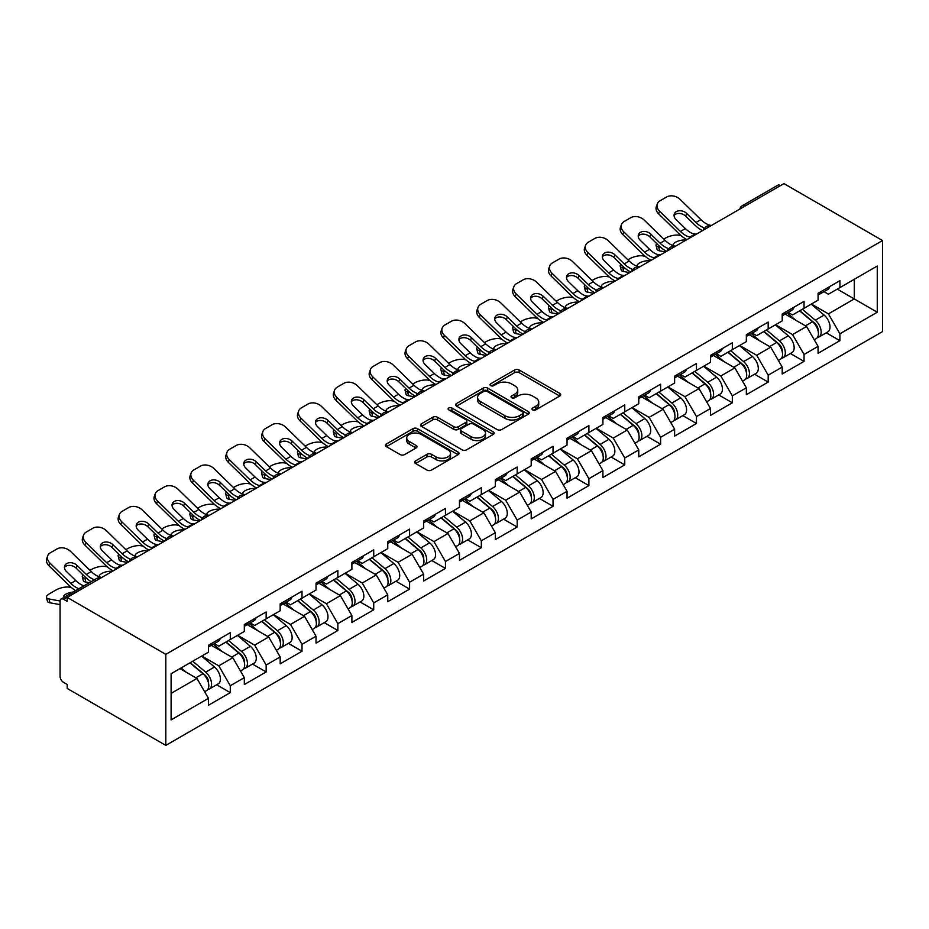 <?xml version="1.0" encoding="UTF-8"?>
<svg xmlns="http://www.w3.org/2000/svg" width="929" height="929" viewBox="0 0 929 929"><rect width="100%" height="100%" fill="white"/><g stroke="black" fill="none" stroke-linecap="round" stroke-linejoin="round"><path stroke-width="1.39" d="M532.631 409.863A2.23 1.289 0 0 0 535.789 409.863L559.769 396.021A3.193 1.846 0 0 0 560.698 394.72A3.193 1.846 0 0 0 559.769 393.408L519.148 369.963A3.193 1.846 0 0 0 514.643 369.963L490.663 383.805A2.23 1.289 0 0 0 490.013 384.722A2.23 1.289 0 0 0 490.663 385.628A2.23 1.289 0 0 0 493.822 385.628L496.934 383.84A10.207 5.899 0 0 1 511.368 383.84L514.759 385.79A10.207 5.899 0 0 1 517.743 389.959A10.207 5.899 0 0 1 514.759 394.128L511.647 395.917A2.23 1.289 0 0 0 510.996 396.834A2.23 1.289 0 0 0 511.647 397.74A2.23 1.289 0 0 0 514.805 397.74L517.917 395.951A10.207 5.899 0 0 1 532.352 395.951L535.743 397.902A10.207 5.899 0 0 1 538.727 402.071A10.207 5.899 0 0 1 535.743 406.24L532.631 408.04A2.23 1.289 0 0 0 531.98 408.946A2.23 1.289 0 0 0 532.631 409.863L532.631 408.04M415.588 460.889A3.193 1.846 0 0 0 414.648 462.189A3.193 1.846 0 0 0 415.588 463.501L426.98 470.074A3.193 1.846 0 0 0 431.497 470.074L458.125 454.699A3.193 1.846 0 0 0 459.054 453.398A3.193 1.846 0 0 0 458.125 452.098L417.504 428.652A3.193 1.846 0 0 0 412.987 428.652L386.371 444.027A3.193 1.846 0 0 0 385.43 445.328A3.193 1.846 0 0 0 386.371 446.628L400.132 454.571A3.193 1.846 0 0 0 404.649 454.571L416.041 447.999A3.193 1.846 0 0 0 416.97 446.698A3.193 1.846 0 0 0 416.041 445.386L409.213 441.449A8.535 4.924 0 0 1 406.716 437.965A8.535 4.924 0 0 1 411.977 433.413A8.535 4.924 0 0 1 421.29 434.482L448.022 449.915A8.535 4.924 0 0 1 450.519 453.398A8.535 4.924 0 0 1 445.258 457.951A8.535 4.924 0 0 1 435.956 456.882L431.497 454.316A3.193 1.846 0 0 0 426.98 454.316L415.588 460.889L415.588 463.501L426.98 456.963L426.98 454.316M67.19 597.417L783.937 183.605L882.55 240.541L165.815 654.353L67.19 597.417L67.19 601.4L63.52 599.275A4.877 2.81 -120 0 0 61.082 599.031A4.877 2.81 -120 0 0 60.071 601.26L60.071 676.382A4.877 2.81 -120 0 0 63.52 682.351L67.19 684.476L67.19 688.459L165.815 745.395L165.815 654.353M497.154 429.558A3.193 1.846 0 0 0 501.672 429.558L528.287 414.195A3.193 1.846 0 0 0 529.228 412.882A3.193 1.846 0 0 0 528.287 411.582L487.679 388.136A3.193 1.846 0 0 0 483.161 388.136L456.545 403.511A3.193 1.846 0 0 0 455.605 404.812A3.193 1.846 0 0 0 456.545 406.112L497.154 429.558M449.648 410.339A2.23 1.289 0 0 1 451.912 410.653L451.912 408.005L493.206 431.846A3.193 1.846 0 0 1 494.135 433.146A3.193 1.846 0 0 1 493.206 434.447L466.579 449.822A3.193 1.846 0 0 1 462.073 449.822L421.452 426.376L421.452 423.763A3.193 1.846 0 0 0 420.523 425.064A3.193 1.846 0 0 0 421.452 426.376M421.452 423.763L432.844 417.191A3.193 1.846 0 0 1 437.362 417.191L453.828 426.701A3.193 1.846 0 0 0 458.345 426.701L465.905 422.335A3.193 1.846 0 0 0 466.834 421.034A3.193 1.846 0 0 0 465.905 419.722L448.753 409.828A2.23 1.289 0 0 1 448.103 408.911A2.23 1.289 0 0 1 449.485 407.726A2.23 1.289 0 0 1 451.912 408.005M165.815 745.395L882.55 331.583L882.55 240.541M216.654 684.766L230.287 692.639L230.287 685.741L218.791 665.826L201.79 656.013M230.287 692.639L208.456 705.25L208.456 698.341L171.099 719.905L171.099 673.722L208.456 652.158L208.456 645.26L230.287 632.649L230.287 639.547L244.315 631.453L244.315 624.555L266.147 611.944L266.147 618.842L280.175 610.748L280.175 603.85L302.006 591.239L302.006 598.148L316.034 590.043L316.034 583.145L337.866 570.534L337.866 577.443L351.894 569.349L351.894 562.44L373.725 549.84L373.725 556.738L387.753 548.644L387.753 541.735L409.584 529.135L409.584 536.033L423.612 527.939L423.612 521.041L445.444 508.43L445.444 515.328L459.472 507.234L459.472 500.336L481.315 487.725L481.315 494.623L495.331 486.529L495.331 479.631L517.174 467.02L517.174 473.918L531.191 465.824L531.191 458.926L553.034 446.315L553.034 453.224L567.05 445.119L567.05 438.221L588.893 425.61L588.893 432.519L602.909 424.425L602.909 417.516L624.752 404.916L624.752 411.814L638.769 403.72L638.769 396.811L660.612 384.211L660.612 391.109L674.628 383.015L674.628 376.106L696.471 363.506L696.471 370.404L710.488 362.31L710.488 355.412L732.331 342.801L732.331 349.699L746.347 341.605L746.347 334.707L768.19 322.096L768.19 328.994L782.206 320.9L782.206 314.002L804.049 301.391L804.049 308.289L818.066 300.195L818.066 293.297L839.909 280.686L839.909 287.595L877.266 266.019L877.266 312.214L839.909 333.778L828.413 313.874L811.4 304.05M826.276 332.803L839.909 340.676L839.909 333.778M839.909 340.676L818.066 353.287L818.066 346.389L804.049 354.483L792.553 334.568L775.541 324.755M790.405 353.508L804.049 361.381L804.049 354.483M804.049 361.381L782.206 373.992L782.206 367.083L768.19 375.188L756.694 355.273L739.681 345.449M754.545 374.213L768.19 382.086L768.19 375.188M768.19 382.086L746.347 394.697L746.347 387.788L732.331 395.882L720.834 375.978L703.822 366.154M718.686 394.918L732.331 402.791L732.331 395.882M732.331 402.791L710.488 415.391L710.488 408.493L696.471 416.587L684.975 396.683L667.963 386.859M682.827 415.623L696.471 423.496L696.471 416.587M696.471 423.496L674.628 436.096L674.628 429.198L660.612 437.292L649.116 417.388L632.103 407.564M646.967 436.316L660.612 444.19L660.612 437.292M660.612 444.19L638.769 456.801L638.769 449.903L624.752 457.997L613.256 438.093L596.244 428.269M611.108 457.022L624.752 464.895L624.752 457.997M624.752 464.895L602.909 477.506L602.909 470.608L588.893 478.702L577.397 458.798L560.384 448.974M575.248 477.727L588.893 485.6L588.893 478.702M588.893 485.6L567.05 498.211L567.05 491.313L553.034 499.407L541.537 479.492L524.525 469.679M539.389 498.432L553.034 506.305L553.034 499.407M553.034 506.305L531.191 518.916L531.191 512.007L517.174 520.112L505.678 500.197L488.666 490.384M503.53 519.137L517.174 527.01L517.174 520.112M517.174 527.01L495.331 539.621L495.331 532.712L481.315 540.806L469.819 520.902L452.806 511.078M467.67 539.842L481.315 547.715L481.315 540.806M481.315 547.715L459.472 560.326L459.472 553.417L445.444 561.511L433.959 541.607L416.947 531.783M431.811 560.547L445.444 568.42L445.444 561.511M445.444 568.42L423.612 581.02L423.612 574.122L409.584 582.216L398.1 562.312L381.087 552.488M395.951 581.24L409.584 589.125L409.584 582.216M409.584 589.125L387.753 601.725L387.753 594.827L373.725 602.921L362.24 583.017L345.228 573.193M360.092 601.946L373.725 609.819L373.725 602.921M373.725 609.819L351.894 622.43L351.894 615.532L337.866 623.626L326.381 603.722L309.369 593.898M324.233 622.651L337.866 630.524L337.866 623.626M337.866 630.524L316.034 643.135L316.034 636.237L302.006 644.331L290.522 624.427L273.509 614.603M288.373 643.356L302.006 651.229L302.006 644.331M302.006 651.229L280.175 663.84L280.175 656.942L266.147 665.036L254.651 645.121L237.65 635.308M252.514 664.061L266.147 671.934L266.147 665.036M266.147 671.934L244.315 684.545L244.315 677.636L230.287 685.741M214.355 643.623L218.791 646.189L230.287 639.547M218.791 665.826L232.819 657.732L211.359 645.341M244.315 677.636L232.819 657.732M250.215 622.918L254.651 625.484L266.147 618.842M254.651 645.121L268.678 637.027L247.219 624.648M280.175 656.942L268.678 637.027M286.074 602.213L290.522 604.779L302.006 598.148M290.522 624.427L304.538 616.322L283.078 603.943M316.034 636.237L304.538 616.322M321.933 581.508L326.381 584.074L337.866 577.443M326.381 603.722L340.397 595.628L318.949 583.238M351.894 615.532L340.397 595.628M357.793 560.802L362.24 563.369L373.725 556.738M362.24 583.017L376.257 574.923L354.808 562.533M387.753 594.827L376.257 574.923M393.652 540.109L398.1 542.664L409.584 536.033M398.1 562.312L412.116 554.218L390.668 541.828M423.612 574.122L412.116 554.218M429.512 519.404L433.959 521.97L445.444 515.328M433.959 541.607L447.975 533.513L426.527 521.123M459.472 553.417L447.975 533.513M465.371 498.699L469.819 501.265L481.315 494.623M469.819 520.902L483.835 512.808L462.387 500.417M495.331 532.712L483.835 512.808M501.23 477.994L505.678 480.56L517.174 473.918M505.678 500.197L519.694 492.103L498.246 479.724M531.191 512.007L519.694 492.103M537.09 457.289L541.537 459.855L553.034 453.224M541.537 479.492L555.554 471.398L534.105 459.019M567.05 491.313L555.554 471.398M572.949 436.584L577.397 439.15L588.893 432.519M577.397 458.798L591.413 450.693L569.965 438.314M602.909 470.608L591.413 450.693M608.809 415.878L613.256 418.445L624.752 411.814M613.256 438.093L627.272 429.999L605.824 417.609M638.769 449.903L627.272 429.999M644.668 395.173L649.116 397.74L660.612 391.109M649.116 417.388L663.132 409.294L641.684 396.904M674.628 429.198L663.132 409.294M680.527 374.48L684.975 377.046L696.471 370.404M684.975 396.683L699.003 388.589L677.543 376.199M710.488 408.493L699.003 388.589M716.387 353.775L720.834 356.341L732.331 349.699M720.834 375.978L734.862 367.884L713.402 355.493M746.347 387.788L734.862 367.884M752.246 333.07L756.694 335.636L768.19 328.994M756.694 355.273L770.722 347.179L749.262 334.788M782.206 367.083L770.722 347.179M788.117 312.365L792.553 314.931L804.049 308.289M792.553 334.568L806.581 326.474L785.121 314.095M818.066 346.389L806.581 326.474M780.488 185.603L744.861 206.168M743.386 207.016A4.877 2.81 120 0 1 744.628 206.041A4.877 2.81 60 0 0 742.19 205.797L777.817 185.219A4.877 2.81 60 0 1 780.255 185.463M823.977 291.66L828.413 294.226L839.909 287.595M828.413 313.874L854.274 298.941L854.274 279.292L877.266 266.019M837.261 289.116L877.266 312.214M171.099 693.371L196.96 678.437L179.947 668.613M208.456 698.341L196.96 678.437M533.525 410.177L535.743 408.899A10.207 5.899 0 0 0 538.727 404.73L538.727 402.071M517.743 389.959L517.743 392.619A10.207 5.899 0 0 1 514.759 396.788L512.541 398.065M559.722 396.044L519.148 372.622A3.193 1.846 0 0 0 514.643 372.622L491.557 385.941M528.253 414.218L487.679 390.795A3.193 1.846 0 0 0 483.161 390.795L456.58 406.136M522.655 413.8A2.23 1.289 0 0 0 523.306 412.882A2.23 1.289 0 0 0 522.655 411.977L487.005 391.399A2.23 1.289 0 0 0 483.846 391.399L480.572 393.281A10.207 5.899 0 0 0 477.576 397.449A10.207 5.899 0 0 0 480.572 401.618L504.935 415.693A10.207 5.899 0 0 0 519.381 415.693L522.655 413.8L522.655 416.459A2.23 1.289 0 0 0 523.306 415.542L523.306 412.882M477.576 397.449L477.576 400.109A10.207 5.899 0 0 0 480.572 404.278L480.572 401.618M522.655 416.459L519.381 418.34A10.207 5.899 0 0 1 504.935 418.34L480.572 404.278M421.499 426.399L432.844 419.838L432.844 417.191M466.834 421.034L466.834 423.682A3.193 1.846 0 0 1 465.905 424.983L458.345 429.349A3.193 1.846 0 0 1 453.828 429.349L437.362 419.838A3.193 1.846 0 0 0 432.844 419.838M451.912 410.653L493.16 434.47M470.922 436.56A8.535 4.924 0 0 0 480.223 437.629A8.535 4.924 0 0 0 485.495 433.077A8.535 4.924 0 0 0 482.999 429.593L473.581 424.158A3.193 1.846 0 0 0 469.064 424.158L461.504 428.524A3.193 1.846 0 0 0 460.575 429.825A3.193 1.846 0 0 0 461.504 431.126L470.922 436.56L470.922 439.22A8.535 4.924 0 0 0 480.223 440.288A8.535 4.924 0 0 0 485.495 435.736L485.495 433.077M460.575 429.825L460.575 432.473A3.193 1.846 0 0 0 461.504 433.785L461.504 431.126M470.922 439.22L461.504 433.785M450.519 453.398L450.519 456.058A8.535 4.924 0 0 1 445.258 460.61A8.535 4.924 0 0 1 435.956 459.541L431.497 456.963A3.193 1.846 0 0 0 426.98 456.963M406.716 437.965L406.716 440.625A8.535 4.924 0 0 0 409.213 444.108L409.213 441.449M416.041 445.386L416.041 447.999L409.213 444.108M458.078 454.734L417.504 431.3A3.193 1.846 0 0 0 412.987 431.3L386.406 446.652M680.98 235.548L679.087 235.211A9.755 3.495 -14.2 0 0 665.663 238.01L663.77 239.113M656.745 243.595A9.755 3.495 -14.2 0 0 656.071 245.442A9.755 3.495 -14.2 0 0 658.626 247.021L659.602 250.842L665.594 251.933M660.774 247.404L658.626 247.021M673.827 245.837A7.478 2.682 165.8 0 1 673.13 245.035A7.478 2.682 165.8 0 1 675.383 242.295A7.478 2.682 165.8 0 1 685.66 240.147L685.707 240.321M659.602 250.842A9.755 3.495 165.8 0 1 657.035 249.262L656.071 245.442M815.337 323.838L813.723 322.909M817.392 337.517A10.73 6.189 -120 0 0 818.948 337.03A10.73 6.189 -120 0 0 820.876 329.528A10.73 6.189 -120 0 0 815.29 320.191L802.354 309.276M818.948 337.03L827.797 331.92A10.73 6.189 -120 0 0 829.725 324.418A10.73 6.189 -120 0 0 824.139 315.082L811.203 304.166M799.869 310.716L814.617 323.164A6.503 3.751 60 0 1 818.135 331.177M814.245 339.747L816.196 338.62A10.73 6.189 -120 0 0 818.124 331.119A10.73 6.189 -120 0 0 812.538 321.782L799.602 310.867M795.863 320.296L787.142 312.922M696.855 233.876A7.478 2.915 167.4 0 1 695.182 234.003L692.732 233.597A21.785 12.576 -120 0 1 690.375 232.447A21.785 12.576 -120 0 1 685.381 228.592L676.057 219.523A7.478 5.481 -160.3 0 1 674.315 213.949A7.478 5.481 -160.3 0 1 676.347 211.603A7.478 5.481 -160.3 0 1 686.636 213.426L695.949 222.495A21.785 12.576 -120 0 0 700.954 226.339A21.785 12.576 -120 0 0 703.311 227.489L704.914 228.383M686.995 239.577A26.012 15.015 60 0 1 685.439 238.753A26.012 15.015 60 0 1 679.459 234.154L658.626 213.856A9.755 7.153 -160.3 0 1 656.338 206.586L657.314 203.881A9.755 7.153 19.7 0 1 659.973 200.827L666.639 196.971A9.755 7.153 19.7 0 1 680.051 199.34L700.896 219.639A21.785 12.576 -120 0 0 705.889 223.494A21.785 12.576 -120 0 0 710.267 225.282L711.324 225.526M702.51 230.613A26.012 15.015 60 0 1 700.954 229.788A26.012 15.015 60 0 1 694.985 225.19L685.66 216.12A7.478 5.481 19.7 0 0 675.383 214.309A7.478 5.481 19.7 0 0 674.071 215.389M657.314 203.881A9.755 7.153 19.7 0 0 659.602 211.162L680.434 231.449A21.785 12.576 -120 0 0 685.439 235.304A21.785 12.576 -120 0 0 689.817 237.092L690.862 237.336M820.946 291.636A10.73 6.189 60 0 1 818.948 294.563A10.73 6.189 60 0 1 818.066 294.923M829.794 286.527A10.73 6.189 60 0 1 827.797 289.453L818.948 294.563M645.121 256.253L643.228 255.916A9.755 3.495 -14.2 0 0 629.804 258.715L627.899 259.806M620.886 264.289A9.755 3.495 -14.2 0 0 620.212 266.135A9.755 3.495 -14.2 0 0 622.767 267.726L623.742 271.547L629.734 272.638M624.915 268.109L622.767 267.726M637.968 266.542A7.478 2.682 165.8 0 1 637.271 265.74A7.478 2.682 165.8 0 1 639.512 263A7.478 2.682 165.8 0 1 649.801 260.852L649.847 261.026M623.742 271.547A9.755 3.495 165.8 0 1 621.176 269.967L620.212 266.135M779.477 344.543L777.863 343.614M781.533 358.211A10.73 6.189 -120 0 0 783.089 357.735A10.73 6.189 -120 0 0 785.017 350.233A10.73 6.189 -120 0 0 779.431 340.885L766.495 329.969M783.089 357.735L791.938 352.625A10.73 6.189 -120 0 0 793.865 345.123A10.73 6.189 -120 0 0 788.28 335.775L775.343 324.86M764.01 331.409L778.757 343.869A6.503 3.751 60 0 1 782.276 351.87M778.386 360.452L780.337 359.326A10.73 6.189 -120 0 0 782.264 351.824A10.73 6.189 -120 0 0 776.679 342.487L763.743 331.572M760.003 341.001L751.282 333.627M609.261 276.958L607.369 276.61A9.755 3.495 -14.2 0 0 593.945 279.42L592.04 280.512M585.026 284.994A9.755 3.495 -14.2 0 0 584.353 286.84A9.755 3.495 -14.2 0 0 586.907 288.431L587.871 292.252L593.875 293.332M589.056 288.814L586.907 288.431M602.108 287.247A7.478 2.682 165.8 0 1 601.411 286.446A7.478 2.682 165.8 0 1 603.653 283.705A7.478 2.682 165.8 0 1 613.941 281.557L613.988 281.731M587.871 292.252A9.755 3.495 165.8 0 1 585.316 290.672L584.353 286.84M743.618 365.248L742.004 364.319M745.673 378.916A10.73 6.189 -120 0 0 747.23 378.44A10.73 6.189 -120 0 0 749.157 370.938A10.73 6.189 -120 0 0 743.572 361.59L730.635 350.674M747.23 378.44L756.078 373.33A10.73 6.189 -120 0 0 758.006 365.829A10.73 6.189 -120 0 0 752.42 356.481L739.484 345.565M728.139 352.114L742.898 364.563A6.503 3.751 60 0 1 746.417 372.575M742.515 381.157L744.477 380.031A10.73 6.189 -120 0 0 746.405 372.529A10.73 6.189 -120 0 0 740.819 363.181L727.883 352.277M724.144 361.695L715.411 354.332M573.402 297.663L571.509 297.315A9.755 3.495 -14.2 0 0 558.085 300.125L556.181 301.217M549.167 305.699A9.755 3.495 -14.2 0 0 548.493 307.545A9.755 3.495 -14.2 0 0 551.048 309.125L552.012 312.957L558.015 314.037M553.185 309.52L551.048 309.125M566.249 307.952A7.478 2.682 165.8 0 1 565.552 307.151A7.478 2.682 165.8 0 1 567.793 304.398A7.478 2.682 165.8 0 1 578.082 302.25L578.128 302.424M552.012 312.957A9.755 3.495 165.8 0 1 549.457 311.378L548.493 307.545M707.759 385.941L706.145 385.012M709.814 399.621A10.73 6.189 -120 0 0 711.37 399.133A10.73 6.189 -120 0 0 713.298 391.643A10.73 6.189 -120 0 0 707.712 382.295L694.776 371.379M711.37 399.133L720.219 394.024A10.73 6.189 -120 0 0 722.147 386.534A10.73 6.189 -120 0 0 716.561 377.186L703.625 366.27M692.279 372.819L707.039 385.268A6.503 3.751 60 0 1 710.557 393.281M706.655 401.862L708.618 400.736A10.73 6.189 -120 0 0 710.546 393.234A10.73 6.189 -120 0 0 704.96 383.886L692.012 372.97M688.284 382.4L679.552 375.037M537.543 318.368L535.65 318.02A9.755 3.495 -14.2 0 0 522.226 320.819L520.321 321.922M513.307 326.404A9.755 3.495 -14.2 0 0 512.634 328.251A9.755 3.495 -14.2 0 0 515.189 329.83L516.152 333.662L522.156 334.742M517.325 330.225L515.189 329.83M530.389 328.645A7.478 2.682 165.8 0 1 529.693 327.856A7.478 2.682 165.8 0 1 531.934 325.104A7.478 2.682 165.8 0 1 542.222 322.955L542.269 323.129M516.152 333.662A9.755 3.495 165.8 0 1 513.598 332.071L512.634 328.251M671.899 406.647L670.285 405.718M673.955 420.326A10.73 6.189 -120 0 0 675.511 419.838A10.73 6.189 -120 0 0 677.438 412.348A10.73 6.189 -120 0 0 671.853 403L658.916 392.084M675.511 419.838L684.359 414.729A10.73 6.189 -120 0 0 686.287 407.239A10.73 6.189 -120 0 0 680.702 397.891L667.765 386.975M656.42 393.524L671.179 405.973A6.503 3.751 60 0 1 674.698 413.986M670.796 422.567L672.759 421.429A10.73 6.189 -120 0 0 674.686 413.939A10.73 6.189 -120 0 0 669.101 404.591L656.153 393.675M652.425 403.105L643.692 395.742M501.683 339.073L499.79 338.725A9.755 3.495 -14.2 0 0 486.366 341.524L484.462 342.627M477.448 347.109A9.755 3.495 -14.2 0 0 476.774 348.956A9.755 3.495 -14.2 0 0 479.329 350.535L480.293 354.367L486.297 355.447M481.466 350.93L479.329 350.535M494.53 349.35A7.478 2.682 165.8 0 1 493.833 348.549A7.478 2.682 165.8 0 1 496.074 345.809A7.478 2.682 165.8 0 1 506.363 343.66L506.41 343.835M480.293 354.367A9.755 3.495 165.8 0 1 477.738 352.776L476.774 348.956M636.04 427.352L634.426 426.423M638.095 441.031A10.73 6.189 -120 0 0 639.651 440.543A10.73 6.189 -120 0 0 641.579 433.053A10.73 6.189 -120 0 0 635.993 423.705L623.057 412.79M639.651 440.543L648.5 435.434A10.73 6.189 -120 0 0 650.428 427.944A10.73 6.189 -120 0 0 644.842 418.596L631.906 407.68M620.56 414.229L635.32 426.678A6.503 3.751 60 0 1 638.827 434.691M634.937 443.261L636.899 442.134A10.73 6.189 -120 0 0 638.827 434.644A10.73 6.189 -120 0 0 633.23 425.296L620.293 414.38M616.566 423.81L607.833 416.447M660.995 254.581A7.478 2.915 167.4 0 1 659.323 254.697L656.873 254.302A21.785 12.576 -120 0 1 654.515 253.152A21.785 12.576 -120 0 1 649.51 249.297L640.197 240.228A7.478 5.481 -160.3 0 1 638.455 234.654A7.478 5.481 -160.3 0 1 640.487 232.308A7.478 5.481 -160.3 0 1 650.776 234.12L660.089 243.189A21.785 12.576 -120 0 0 665.094 247.044A21.785 12.576 -120 0 0 667.452 248.194L669.043 249.088M651.136 260.283A26.012 15.015 60 0 1 649.58 259.458A26.012 15.015 60 0 1 643.6 254.86L622.767 234.561A9.755 7.153 -160.3 0 1 620.479 227.291L621.455 224.586A9.755 7.153 19.7 0 1 624.114 221.532L630.779 217.676A9.755 7.153 19.7 0 1 644.192 220.045L665.036 240.344A21.785 12.576 -120 0 0 670.03 244.188A21.785 12.576 -120 0 0 674.408 245.988L675.464 246.231M666.65 251.318A26.012 15.015 60 0 1 665.094 250.493A26.012 15.015 60 0 1 659.114 245.895L649.801 236.825A7.478 5.481 19.7 0 0 639.512 235.014A7.478 5.481 19.7 0 0 638.211 236.094M621.455 224.586A9.755 7.153 19.7 0 0 623.742 231.855L644.575 252.154A21.785 12.576 -120 0 0 649.58 256.009A21.785 12.576 -120 0 0 653.958 257.797L655.003 258.041M785.086 312.341A10.73 6.189 60 0 1 783.089 315.268A10.73 6.189 60 0 1 782.206 315.628M793.935 307.232A10.73 6.189 60 0 1 791.938 310.158L783.089 315.268M625.136 275.286A7.478 2.915 167.4 0 1 623.452 275.402L621.013 275.007A21.785 12.576 -120 0 1 618.656 273.858A21.785 12.576 -120 0 1 613.651 270.002L604.338 260.933A7.478 5.481 -160.3 0 1 602.596 255.359A7.478 5.481 -160.3 0 1 604.628 253.013A7.478 5.481 -160.3 0 1 614.917 254.825L624.23 263.894A21.785 12.576 -120 0 0 629.235 267.749A21.785 12.576 -120 0 0 631.592 268.899L633.183 269.782M615.277 280.988A26.012 15.015 60 0 1 613.721 280.163A26.012 15.015 60 0 1 607.74 275.565L586.907 255.266A9.755 7.153 -160.3 0 1 584.62 247.997L585.595 245.291A9.755 7.153 19.7 0 1 588.254 242.237L594.92 238.381A9.755 7.153 19.7 0 1 608.332 240.75L629.177 261.049A21.785 12.576 -120 0 0 634.17 264.893A21.785 12.576 -120 0 0 638.548 266.693L639.605 266.937M630.791 272.023A26.012 15.015 60 0 1 629.235 271.198A26.012 15.015 60 0 1 623.254 266.6L613.941 257.53A7.478 5.481 19.7 0 0 603.653 255.719A7.478 5.481 19.7 0 0 602.352 256.799M585.595 245.291A9.755 7.153 19.7 0 0 587.871 252.56L608.716 272.859A21.785 12.576 -120 0 0 613.721 276.703A21.785 12.576 -120 0 0 618.099 278.503L619.144 278.746M749.227 333.046A10.73 6.189 60 0 1 747.23 335.961A10.73 6.189 60 0 1 746.347 336.333M758.076 327.937A10.73 6.189 60 0 1 756.078 330.852L747.23 335.961M589.276 295.991A7.478 2.915 167.4 0 1 587.592 296.107L585.154 295.712A21.785 12.576 -120 0 1 582.797 294.563A21.785 12.576 -120 0 1 577.792 290.707L568.478 281.638A7.478 5.481 -160.3 0 1 566.736 276.052A7.478 5.481 -160.3 0 1 568.769 273.718A7.478 5.481 -160.3 0 1 579.057 275.53L588.371 284.599A21.785 12.576 -120 0 0 593.376 288.454A21.785 12.576 -120 0 0 595.721 289.604L597.324 290.487M579.417 301.681A26.012 15.015 60 0 1 577.85 300.857A26.012 15.015 60 0 1 571.881 296.258L551.048 275.971A9.755 7.153 -160.3 0 1 548.76 268.69L549.736 265.996A9.755 7.153 19.7 0 1 552.395 262.93L559.061 259.086A9.755 7.153 19.7 0 1 572.473 261.455L593.317 281.742A21.785 12.576 -120 0 0 598.311 285.598A21.785 12.576 -120 0 0 602.689 287.398L603.745 287.642M594.932 292.728A26.012 15.015 60 0 1 593.376 291.903A26.012 15.015 60 0 1 587.395 287.305L578.082 278.235A7.478 5.481 19.7 0 0 567.793 276.412A7.478 5.481 19.7 0 0 566.493 277.492M549.736 265.996A9.755 7.153 19.7 0 0 552.012 273.265L572.856 293.564A21.785 12.576 -120 0 0 577.85 297.408A21.785 12.576 -120 0 0 582.239 299.208L583.284 299.452M713.367 353.752A10.73 6.189 60 0 1 711.37 356.666A10.73 6.189 60 0 1 710.488 357.038M722.216 348.642A10.73 6.189 60 0 1 720.219 351.557L711.37 356.666M553.417 316.696A7.478 2.915 167.4 0 1 551.733 316.812L549.294 316.417A21.785 12.576 -120 0 1 546.937 315.256A21.785 12.576 -120 0 1 541.932 311.412L532.619 302.343A7.478 5.481 -160.3 0 1 530.877 296.757A7.478 5.481 -160.3 0 1 532.909 294.423A7.478 5.481 -160.3 0 1 543.198 296.235L552.511 305.304A21.785 12.576 -120 0 0 557.516 309.16A21.785 12.576 -120 0 0 559.862 310.309L561.464 311.192M543.558 322.386A26.012 15.015 60 0 1 541.99 321.562A26.012 15.015 60 0 1 536.021 316.963L515.189 296.676A9.755 7.153 -160.3 0 1 512.901 289.395L513.876 286.689A9.755 7.153 19.7 0 1 516.536 283.635L523.201 279.792A9.755 7.153 19.7 0 1 536.614 282.161L557.446 302.448A21.785 12.576 -120 0 0 562.451 306.303A21.785 12.576 -120 0 0 566.829 308.103L567.886 308.347M559.072 313.433A26.012 15.015 60 0 1 557.516 312.608A26.012 15.015 60 0 1 551.536 308.01L542.222 298.941A7.478 5.481 19.7 0 0 531.934 297.117A7.478 5.481 19.7 0 0 530.633 298.197M513.876 286.689A9.755 7.153 19.7 0 0 516.152 293.97L536.997 314.269A21.785 12.576 -120 0 0 541.99 318.113A21.785 12.576 -120 0 0 546.368 319.913L547.425 320.157M677.508 374.445A10.73 6.189 60 0 1 675.511 377.371A10.73 6.189 60 0 1 674.628 377.731M686.357 369.336A10.73 6.189 60 0 1 684.359 372.262L675.511 377.371M517.558 337.401A7.478 2.915 167.4 0 1 515.874 337.517L513.435 337.111A21.785 12.576 -120 0 1 511.078 335.961A21.785 12.576 -120 0 1 506.073 332.117L496.76 323.048A7.478 5.481 -160.3 0 1 495.006 317.463A7.478 5.481 -160.3 0 1 497.05 315.117A7.478 5.481 -160.3 0 1 507.339 316.94L516.652 326.009A21.785 12.576 -120 0 0 521.657 329.865A21.785 12.576 -120 0 0 524.002 331.014L525.605 331.897M507.698 343.091A26.012 15.015 60 0 1 506.131 342.267A26.012 15.015 60 0 1 500.162 337.668L479.329 317.381A9.755 7.153 -160.3 0 1 477.041 310.1L478.017 307.394A9.755 7.153 19.7 0 1 480.676 304.34L487.342 300.497A9.755 7.153 19.7 0 1 500.754 302.866L521.587 323.153A21.785 12.576 -120 0 0 526.592 327.008A21.785 12.576 -120 0 0 530.97 328.796L532.027 329.052M523.213 334.138A26.012 15.015 60 0 1 521.657 333.314A26.012 15.015 60 0 1 515.676 328.715L506.363 319.646A7.478 5.481 19.7 0 0 496.074 317.823A7.478 5.481 19.7 0 0 494.774 318.902M478.017 307.394A9.755 7.153 19.7 0 0 480.293 314.676L501.137 334.963A21.785 12.576 -120 0 0 506.131 338.818A21.785 12.576 -120 0 0 510.509 340.618L511.565 340.862M641.649 395.15A10.73 6.189 60 0 1 639.651 398.076A10.73 6.189 60 0 1 638.769 398.436M650.497 390.041A10.73 6.189 60 0 1 648.5 392.967L639.651 398.076M465.824 359.778L463.919 359.43A9.755 3.495 -14.2 0 0 450.507 362.229L448.602 363.332M441.589 367.814A9.755 3.495 -14.2 0 0 440.915 369.661A9.755 3.495 -14.2 0 0 443.47 371.24L444.434 375.061L450.437 376.152M445.606 371.623L443.47 371.24M458.671 370.056A7.478 2.682 165.8 0 1 457.974 369.254A7.478 2.682 165.8 0 1 460.215 366.514A7.478 2.682 165.8 0 1 470.504 364.365L470.55 364.54M444.434 375.061A9.755 3.495 165.8 0 1 441.879 373.481L440.915 369.661M600.18 448.057L598.566 447.128M602.236 461.736A10.73 6.189 -120 0 0 603.792 461.248A10.73 6.189 -120 0 0 605.72 453.758A10.73 6.189 -120 0 0 600.134 444.41L587.198 433.495M603.792 461.248L612.641 456.139A10.73 6.189 -120 0 0 614.568 448.649A10.73 6.189 -120 0 0 608.983 439.301L596.046 428.385M584.701 434.935L599.46 447.383A6.503 3.751 60 0 1 602.967 455.396M599.077 463.966L601.04 462.839A10.73 6.189 -120 0 0 602.967 455.349A10.73 6.189 -120 0 0 597.37 446.001L584.434 435.086M580.706 444.515L571.974 437.153M481.698 358.106A7.478 2.915 167.4 0 1 480.014 358.222L477.576 357.816A21.785 12.576 -120 0 1 475.218 356.666A21.785 12.576 -120 0 1 470.213 352.823L460.9 343.742A7.478 5.481 -160.3 0 1 459.147 338.168A7.478 5.481 -160.3 0 1 461.19 335.822A7.478 5.481 -160.3 0 1 471.479 337.645L480.792 346.714A21.785 12.576 -120 0 0 485.797 350.558A21.785 12.576 -120 0 0 488.143 351.719L489.746 352.602M471.839 363.796A26.012 15.015 60 0 1 470.271 362.972A26.012 15.015 60 0 1 464.303 358.373L443.47 338.086A9.755 7.153 -160.3 0 1 441.182 330.805L442.158 328.1A9.755 7.153 19.7 0 1 444.805 325.045L451.482 321.202A9.755 7.153 19.7 0 1 464.895 323.571L485.728 343.858A21.785 12.576 -120 0 0 490.733 347.713A21.785 12.576 -120 0 0 495.111 349.501L496.167 349.757M487.353 354.843A26.012 15.015 60 0 1 485.797 354.019A26.012 15.015 60 0 1 479.817 349.42L470.504 340.351A7.478 5.481 19.7 0 0 460.215 338.528A7.478 5.481 19.7 0 0 458.914 339.608M442.158 328.1A9.755 7.153 19.7 0 0 444.434 335.381L465.278 355.668A21.785 12.576 -120 0 0 470.271 359.523A21.785 12.576 -120 0 0 474.649 361.311L475.706 361.567M605.789 415.855A10.73 6.189 60 0 1 603.792 418.782A10.73 6.189 60 0 1 602.909 419.142M614.638 410.746A10.73 6.189 60 0 1 612.641 413.672L603.792 418.782M429.964 380.472L428.06 380.135A9.755 3.495 -14.2 0 0 414.648 382.934L412.743 384.037M405.729 388.519A9.755 3.495 -14.2 0 0 405.044 390.366A9.755 3.495 -14.2 0 0 407.61 391.945L408.574 395.766L414.578 396.857M409.747 392.328L407.61 391.945M422.811 390.761A7.478 2.682 165.8 0 1 422.114 389.959A7.478 2.682 165.8 0 1 424.356 387.219A7.478 2.682 165.8 0 1 434.644 385.07L434.691 385.245M408.574 395.766A9.755 3.495 165.8 0 1 406.019 394.186L405.044 390.366M564.321 468.762L562.707 467.833M566.376 482.441A10.73 6.189 -120 0 0 567.933 481.954A10.73 6.189 -120 0 0 569.86 474.452A10.73 6.189 -120 0 0 564.275 465.115L551.338 454.2M567.933 481.954L576.781 476.844A10.73 6.189 -120 0 0 578.709 469.342A10.73 6.189 -120 0 0 573.123 460.006L560.187 449.09M548.842 455.64L563.601 468.088A6.503 3.751 60 0 1 567.108 476.101M563.218 484.671L565.169 483.544A10.73 6.189 -120 0 0 567.096 476.054A10.73 6.189 -120 0 0 561.511 466.706L548.574 455.791M544.847 465.22L536.114 457.858M445.839 378.811A7.478 2.915 167.4 0 1 444.155 378.927L441.716 378.521A21.785 12.576 -120 0 1 439.359 377.371A21.785 12.576 -120 0 1 434.354 373.516L425.041 364.447A7.478 5.481 -160.3 0 1 423.287 358.873A7.478 5.481 -160.3 0 1 425.331 356.527A7.478 5.481 -160.3 0 1 435.62 358.35L444.933 367.419A21.785 12.576 -120 0 0 449.926 371.263A21.785 12.576 -120 0 0 452.284 372.413L453.886 373.307M435.98 384.501A26.012 15.015 60 0 1 434.412 383.677A26.012 15.015 60 0 1 428.443 379.078L407.61 358.78A9.755 7.153 -160.3 0 1 405.323 351.51L406.298 348.805A9.755 7.153 19.7 0 1 408.946 345.751L415.611 341.895A9.755 7.153 19.7 0 1 429.035 344.276L449.868 364.563A21.785 12.576 -120 0 0 454.873 368.418A21.785 12.576 -120 0 0 459.251 370.207L460.308 370.45M451.494 375.537A26.012 15.015 60 0 1 449.926 374.724A26.012 15.015 60 0 1 443.957 370.114L434.644 361.044A7.478 5.481 19.7 0 0 424.356 359.233A7.478 5.481 19.7 0 0 423.055 360.313M406.298 348.805A9.755 7.153 19.7 0 0 408.574 356.086L429.419 376.373A21.785 12.576 -120 0 0 434.412 380.228A21.785 12.576 -120 0 0 438.79 382.016L439.847 382.272M569.93 436.56A10.73 6.189 60 0 1 567.933 439.487A10.73 6.189 60 0 1 567.05 439.847M578.779 431.451A10.73 6.189 60 0 1 576.781 434.377L567.933 439.487M394.105 401.177L392.201 400.84A9.755 3.495 -14.2 0 0 378.788 403.639L376.884 404.73M369.87 409.224A9.755 3.495 -14.2 0 0 369.185 411.071A9.755 3.495 -14.2 0 0 371.751 412.65L372.715 416.471L378.718 417.562M373.888 413.033L371.751 412.65M386.952 411.466A7.478 2.682 165.8 0 1 386.255 410.664A7.478 2.682 165.8 0 1 388.496 407.924A7.478 2.682 165.8 0 1 398.785 405.776L398.831 405.95M372.715 416.471A9.755 3.495 165.8 0 1 370.16 414.891L369.185 411.071M528.462 489.467L526.848 488.538M530.517 503.135A10.73 6.189 -120 0 0 532.073 502.659A10.73 6.189 -120 0 0 534.001 495.157A10.73 6.189 -120 0 0 528.415 485.821L515.479 474.905M532.073 502.659L540.922 497.549A10.73 6.189 -120 0 0 542.85 490.047A10.73 6.189 -120 0 0 537.264 480.711L524.328 469.795M512.982 476.333L527.742 488.793A6.503 3.751 60 0 1 531.249 496.806M527.358 505.376L529.309 504.25A10.73 6.189 -120 0 0 531.237 496.748A10.73 6.189 -120 0 0 525.651 487.411L512.715 476.496M508.987 485.925L500.255 478.551M409.979 399.505A7.478 2.915 167.4 0 1 408.296 399.621L405.857 399.226A21.785 12.576 -120 0 1 403.5 398.076A21.785 12.576 -120 0 1 398.495 394.221L389.181 385.152A7.478 5.481 -160.3 0 1 387.428 379.578A7.478 5.481 -160.3 0 1 389.472 377.232A7.478 5.481 -160.3 0 1 399.76 379.044L409.074 388.125A21.785 12.576 -120 0 0 414.067 391.968A21.785 12.576 -120 0 0 416.424 393.118L418.027 394.012M400.12 405.207A26.012 15.015 60 0 1 398.553 404.382A26.012 15.015 60 0 1 392.584 399.784L371.751 379.485A9.755 7.153 -160.3 0 1 369.463 372.215L370.439 369.51A9.755 7.153 19.7 0 1 373.086 366.456L379.752 362.6A9.755 7.153 19.7 0 1 393.176 364.969L414.009 385.268A21.785 12.576 -120 0 0 419.014 389.123A21.785 12.576 -120 0 0 423.392 390.912L424.448 391.155M415.635 396.242A26.012 15.015 60 0 1 414.067 395.417A26.012 15.015 60 0 1 408.098 390.819L398.785 381.749A7.478 5.481 19.7 0 0 388.496 379.938A7.478 5.481 19.7 0 0 387.196 381.018M370.439 369.51A9.755 7.153 19.7 0 0 372.715 376.791L393.559 397.078A21.785 12.576 -120 0 0 398.553 400.933A21.785 12.576 -120 0 0 402.931 402.721L403.987 402.965M534.07 457.265A10.73 6.189 60 0 1 532.073 460.192A10.73 6.189 60 0 1 531.191 460.552M542.919 452.156A10.73 6.189 60 0 1 540.922 455.082L532.073 460.192M358.246 421.882L356.341 421.545A9.755 3.495 -14.2 0 0 342.929 424.344L341.024 425.436M334.01 429.918A9.755 3.495 -14.2 0 0 333.325 431.764A9.755 3.495 -14.2 0 0 335.892 433.355L336.855 437.176L342.859 438.256M338.028 433.738L335.892 433.355M351.092 432.171A7.478 2.682 165.8 0 1 350.396 431.37A7.478 2.682 165.8 0 1 352.637 428.629A7.478 2.682 165.8 0 1 362.925 426.481L362.972 426.655M336.855 437.176A9.755 3.495 165.8 0 1 334.301 435.596L333.325 431.764M492.591 510.172L490.988 509.243M494.658 523.84A10.73 6.189 -120 0 0 496.214 523.364A10.73 6.189 -120 0 0 498.141 515.862A10.73 6.189 -120 0 0 492.556 506.514L479.619 495.598M496.214 523.364L505.062 518.254A10.73 6.189 -120 0 0 506.99 510.753A10.73 6.189 -120 0 0 501.405 501.405L488.468 490.489M477.123 497.038L491.882 509.498A6.503 3.751 60 0 1 495.389 517.499M491.499 526.081L493.45 524.955A10.73 6.189 -120 0 0 495.378 517.453A10.73 6.189 -120 0 0 489.792 508.117L476.856 497.201M473.128 506.63L464.395 499.256M374.12 420.21A7.478 2.915 167.4 0 1 372.436 420.326L369.997 419.931A21.785 12.576 -120 0 1 367.64 418.782A21.785 12.576 -120 0 1 362.635 414.926L353.322 405.857A7.478 5.481 -160.3 0 1 351.568 400.283A7.478 5.481 -160.3 0 1 353.612 397.937A7.478 5.481 -160.3 0 1 363.901 399.749L373.214 408.818A21.785 12.576 -120 0 0 378.208 412.673A21.785 12.576 -120 0 0 380.565 413.823L382.167 414.717M364.261 425.912A26.012 15.015 60 0 1 362.693 425.087A26.012 15.015 60 0 1 356.724 420.489L335.892 400.19A9.755 7.153 -160.3 0 1 333.604 392.921L334.579 390.215A9.755 7.153 19.7 0 1 337.227 387.161L343.893 383.305A9.755 7.153 19.7 0 1 357.317 385.674L378.149 405.973A21.785 12.576 -120 0 0 383.154 409.817A21.785 12.576 -120 0 0 387.532 411.617L388.577 411.861M379.775 416.947A26.012 15.015 60 0 1 378.208 416.122A26.012 15.015 60 0 1 372.239 411.524L362.925 402.454A7.478 5.481 19.7 0 0 352.637 400.643A7.478 5.481 19.7 0 0 351.336 401.723M334.579 390.215A9.755 7.153 19.7 0 0 336.855 397.484L357.688 417.783A21.785 12.576 -120 0 0 362.693 421.638A21.785 12.576 -120 0 0 367.071 423.427L368.128 423.67M498.211 477.97A10.73 6.189 60 0 1 496.214 480.885A10.73 6.189 60 0 1 495.331 481.257M507.06 472.861A10.73 6.189 60 0 1 505.062 475.776L496.214 480.885M322.386 442.587L320.482 442.239A9.755 3.495 -14.2 0 0 307.069 445.049L305.165 446.141M298.151 450.623A9.755 3.495 -14.2 0 0 297.466 452.469A9.755 3.495 -14.2 0 0 300.032 454.06L300.996 457.881L307 458.961M302.169 454.444L300.032 454.06M315.233 452.876A7.478 2.682 165.8 0 1 314.536 452.075A7.478 2.682 165.8 0 1 316.777 449.334A7.478 2.682 165.8 0 1 327.066 447.186L327.113 447.348M300.996 457.881A9.755 3.495 165.8 0 1 298.441 456.302L297.466 452.469M456.731 530.877L455.129 529.948M458.798 544.545A10.73 6.189 -120 0 0 460.354 544.069A10.73 6.189 -120 0 0 462.282 536.567A10.73 6.189 -120 0 0 456.696 527.219L443.76 516.303M460.354 544.069L469.203 538.959A10.73 6.189 -120 0 0 471.131 531.458A10.73 6.189 -120 0 0 465.545 522.11L452.609 511.194M441.263 517.743L456.023 530.192A6.503 3.751 60 0 1 459.53 538.205M455.64 546.786L457.591 545.66A10.73 6.189 -120 0 0 459.518 538.158A10.73 6.189 -120 0 0 453.933 528.81L440.996 517.894M437.269 527.324L428.536 519.961M338.261 440.915A7.478 2.915 167.4 0 1 336.577 441.031L334.138 440.636A21.785 12.576 -120 0 1 331.781 439.487A21.785 12.576 -120 0 1 326.776 435.631L317.463 426.562A7.478 5.481 -160.3 0 1 315.709 420.976A7.478 5.481 -160.3 0 1 317.753 418.642A7.478 5.481 -160.3 0 1 328.042 420.454L337.355 429.523A21.785 12.576 -120 0 0 342.348 433.378A21.785 12.576 -120 0 0 344.705 434.528L346.308 435.411M328.39 446.617A26.012 15.015 60 0 1 326.834 445.792A26.012 15.015 60 0 1 320.865 441.194L300.032 420.895A9.755 7.153 -160.3 0 1 297.744 413.614L298.708 410.92A9.755 7.153 19.7 0 1 301.368 407.854L308.033 404.01A9.755 7.153 19.7 0 1 321.457 406.379L342.29 426.678A21.785 12.576 -120 0 0 347.295 430.522A21.785 12.576 -120 0 0 351.673 432.322L352.718 432.566M343.916 437.652A26.012 15.015 60 0 1 342.348 436.827A26.012 15.015 60 0 1 336.379 432.229L327.066 423.159A7.478 5.481 19.7 0 0 316.777 421.348A7.478 5.481 19.7 0 0 315.477 422.416M298.708 410.92A9.755 7.153 19.7 0 0 300.996 418.189L321.829 438.488A21.785 12.576 -120 0 0 326.834 442.332A21.785 12.576 -120 0 0 331.212 444.132L332.268 444.376M462.352 498.676A10.73 6.189 60 0 1 460.354 501.59A10.73 6.189 60 0 1 459.472 501.962M471.2 493.566A10.73 6.189 60 0 1 469.203 496.481L460.354 501.59M286.527 463.292L284.622 462.944A9.755 3.495 -14.2 0 0 271.21 465.754L269.305 466.846M262.292 471.328A9.755 3.495 -14.2 0 0 261.606 473.175A9.755 3.495 -14.2 0 0 264.161 474.754L265.137 478.586L271.14 479.666M266.309 475.149L264.161 474.754M279.374 473.569A7.478 2.682 165.8 0 1 278.677 472.78A7.478 2.682 165.8 0 1 280.918 470.028A7.478 2.682 165.8 0 1 291.207 467.879L291.253 468.053M265.137 478.586A9.755 3.495 165.8 0 1 262.582 476.995L261.606 473.175M420.872 551.571L419.269 550.642M422.939 565.25A10.73 6.189 -120 0 0 424.495 564.762A10.73 6.189 -120 0 0 426.423 557.272A10.73 6.189 -120 0 0 420.837 547.924L407.901 537.008M424.495 564.762L433.344 559.653A10.73 6.189 -120 0 0 435.271 552.163A10.73 6.189 -120 0 0 429.686 542.815L416.749 531.899M405.404 538.448L420.163 550.897A6.503 3.751 60 0 1 423.67 558.91M419.78 567.491L421.731 566.365A10.73 6.189 -120 0 0 423.659 558.863A10.73 6.189 -120 0 0 418.073 549.515L405.137 538.599M401.409 548.029L392.677 540.666M302.401 461.62A7.478 2.915 167.4 0 1 300.717 461.736L298.279 461.341A21.785 12.576 -120 0 1 295.921 460.192A21.785 12.576 -120 0 1 290.916 456.336L281.603 447.267A7.478 5.481 -160.3 0 1 279.85 441.681A7.478 5.481 -160.3 0 1 281.893 439.347A7.478 5.481 -160.3 0 1 292.17 441.159L301.495 450.228A21.785 12.576 -120 0 0 306.489 454.084A21.785 12.576 -120 0 0 308.846 455.233L310.449 456.116M292.53 467.31A26.012 15.015 60 0 1 290.974 466.486A26.012 15.015 60 0 1 285.006 461.887L264.161 441.6A9.755 7.153 -160.3 0 1 261.885 434.319L262.849 431.625A9.755 7.153 19.7 0 1 265.508 428.559L272.174 424.716A9.755 7.153 19.7 0 1 285.598 427.085L306.431 447.372A21.785 12.576 -120 0 0 311.436 451.227A21.785 12.576 -120 0 0 315.814 453.027L316.859 453.271M308.056 458.357A26.012 15.015 60 0 1 306.489 457.532A26.012 15.015 60 0 1 300.52 452.934L291.207 443.865A7.478 5.481 19.7 0 0 280.918 442.041A7.478 5.481 19.7 0 0 279.617 443.121M262.849 431.625A9.755 7.153 19.7 0 0 265.137 438.894L285.969 459.193A21.785 12.576 -120 0 0 290.974 463.037A21.785 12.576 -120 0 0 295.352 464.837L296.409 465.081M426.492 519.369A10.73 6.189 60 0 1 424.495 522.295A10.73 6.189 60 0 1 423.612 522.667M435.341 514.26A10.73 6.189 60 0 1 433.344 517.186L424.495 522.295M250.667 483.997L248.763 483.649A9.755 3.495 -14.2 0 0 235.351 486.448L233.446 487.551M226.432 492.033A9.755 3.495 -14.2 0 0 225.747 493.88A9.755 3.495 -14.2 0 0 228.302 495.459L229.277 499.291L235.281 500.371M230.45 495.854L228.302 495.459M243.514 494.274A7.478 2.682 165.8 0 1 242.806 493.485A7.478 2.682 165.8 0 1 245.059 490.733A7.478 2.682 165.8 0 1 255.347 488.584L255.394 488.759M229.277 499.291A9.755 3.495 165.8 0 1 226.722 497.7L225.747 493.88M385.012 572.276L383.41 571.347M387.068 585.955A10.73 6.189 -120 0 0 388.636 585.467A10.73 6.189 -120 0 0 390.563 577.977A10.73 6.189 -120 0 0 384.978 568.629L372.041 557.714M388.636 585.467L397.484 580.358A10.73 6.189 -120 0 0 399.412 572.868A10.73 6.189 -120 0 0 393.826 563.52L380.89 552.604M369.545 559.153L384.304 571.602A6.503 3.751 60 0 1 387.811 579.615M383.921 588.196L385.872 587.058A10.73 6.189 -120 0 0 387.799 579.568A10.73 6.189 -120 0 0 382.214 570.22L369.277 559.304M365.55 568.734L356.817 561.371M266.542 482.325A7.478 2.915 167.4 0 1 264.858 482.441L262.408 482.046A21.785 12.576 -120 0 1 260.062 480.885A21.785 12.576 -120 0 1 255.057 477.041L245.744 467.972A7.478 5.481 -160.3 0 1 243.99 462.387A7.478 5.481 -160.3 0 1 246.034 460.041A7.478 5.481 -160.3 0 1 256.311 461.864L265.636 470.933A21.785 12.576 -120 0 0 270.629 474.789A21.785 12.576 -120 0 0 272.987 475.938L274.589 476.821M256.671 488.015A26.012 15.015 60 0 1 255.115 487.191A26.012 15.015 60 0 1 249.146 482.592L228.302 462.305A9.755 7.153 -160.3 0 1 226.026 455.024L226.99 452.318A9.755 7.153 19.7 0 1 229.649 449.264L236.314 445.421A9.755 7.153 19.7 0 1 249.738 447.79L270.571 468.077A21.785 12.576 -120 0 0 275.576 471.932A21.785 12.576 -120 0 0 279.954 473.72L280.999 473.976M272.197 479.062A26.012 15.015 60 0 1 270.629 478.238A26.012 15.015 60 0 1 264.66 473.639L255.347 464.57A7.478 5.481 19.7 0 0 245.059 462.747A7.478 5.481 19.7 0 0 243.758 463.826M226.99 452.318A9.755 7.153 19.7 0 0 229.277 459.6L250.11 479.887A21.785 12.576 -120 0 0 255.115 483.742A21.785 12.576 -120 0 0 259.493 485.542L260.55 485.786M390.633 540.074A10.73 6.189 60 0 1 388.636 543A10.73 6.189 60 0 1 387.753 543.36M399.482 534.965A10.73 6.189 60 0 1 397.484 537.891L388.636 543M214.808 504.702L212.904 504.354A9.755 3.495 -14.2 0 0 199.491 507.153L197.587 508.256M190.573 512.738A9.755 3.495 -14.2 0 0 189.888 514.585A9.755 3.495 -14.2 0 0 192.442 516.164L193.418 519.985L199.421 521.076M194.591 516.559L192.442 516.164M207.655 514.98A7.478 2.682 165.8 0 1 206.946 514.178A7.478 2.682 165.8 0 1 209.199 511.438A7.478 2.682 165.8 0 1 219.488 509.289L219.534 509.464M193.418 519.985A9.755 3.495 165.8 0 1 190.863 518.405L189.888 514.585M349.153 592.981L347.551 592.052M351.208 606.66A10.73 6.189 -120 0 0 352.776 606.172A10.73 6.189 -120 0 0 354.704 598.682A10.73 6.189 -120 0 0 349.118 589.334L336.182 578.419M352.776 606.172L361.625 601.063A10.73 6.189 -120 0 0 363.553 593.573A10.73 6.189 -120 0 0 357.967 584.225L345.031 573.309M333.685 579.859L348.445 592.307A6.503 3.751 60 0 1 351.952 600.32M348.061 608.89L350.012 607.763A10.73 6.189 -120 0 0 351.94 600.273A10.73 6.189 -120 0 0 346.354 590.925L333.418 580.01M329.69 589.439L320.958 582.077M230.682 503.03A7.478 2.915 167.4 0 1 228.998 503.146L226.548 502.74A21.785 12.576 -120 0 1 224.203 501.59A21.785 12.576 -120 0 1 219.198 497.747L209.884 488.677A7.478 5.481 -160.3 0 1 208.131 483.092A7.478 5.481 -160.3 0 1 210.163 480.746A7.478 5.481 -160.3 0 1 220.452 482.569L229.765 491.638A21.785 12.576 -120 0 0 234.77 495.494A21.785 12.576 -120 0 0 237.127 496.643L238.73 497.526M220.812 508.72A26.012 15.015 60 0 1 219.256 507.896A26.012 15.015 60 0 1 213.287 503.297L192.442 483.01A9.755 7.153 -160.3 0 1 190.166 475.729L191.13 473.024A9.755 7.153 19.7 0 1 193.789 469.969L200.455 466.126A9.755 7.153 19.7 0 1 213.879 468.495L234.712 488.782A21.785 12.576 -120 0 0 239.717 492.637A21.785 12.576 -120 0 0 244.095 494.425L245.14 494.681M236.338 499.767A26.012 15.015 60 0 1 234.77 498.943A26.012 15.015 60 0 1 228.801 494.344L219.488 485.275A7.478 5.481 19.7 0 0 209.199 483.452A7.478 5.481 19.7 0 0 207.887 484.532M191.13 473.024A9.755 7.153 19.7 0 0 193.418 480.305L214.251 500.592A21.785 12.576 -120 0 0 219.256 504.447A21.785 12.576 -120 0 0 223.634 506.247L224.69 506.491M354.773 560.779A10.73 6.189 60 0 1 352.776 563.706A10.73 6.189 60 0 1 351.894 564.066M363.622 555.67A10.73 6.189 60 0 1 361.625 558.596L352.776 563.706M178.949 525.396L177.044 525.059A9.755 3.495 -14.2 0 0 163.632 527.858L161.727 528.961M154.713 533.443A9.755 3.495 -14.2 0 0 154.028 535.29A9.755 3.495 -14.2 0 0 156.583 536.869L157.558 540.69L163.562 541.781M158.731 537.252L156.583 536.869M171.795 535.685A7.478 2.682 165.8 0 1 171.087 534.883A7.478 2.682 165.8 0 1 173.34 532.143A7.478 2.682 165.8 0 1 183.628 529.994L183.675 530.169M157.558 540.69A9.755 3.495 165.8 0 1 155.004 539.11L154.028 535.29M313.294 613.686L311.691 612.757M315.349 627.365A10.73 6.189 -120 0 0 316.917 626.878A10.73 6.189 -120 0 0 318.844 619.388A10.73 6.189 -120 0 0 313.259 610.039L300.311 599.124M316.917 626.878L325.765 621.768A10.73 6.189 -120 0 0 327.693 614.278A10.73 6.189 -120 0 0 322.108 604.93L309.171 594.014M297.826 600.564L312.585 613.012A6.503 3.751 60 0 1 316.092 621.025M312.202 629.595L314.153 628.468A10.73 6.189 -120 0 0 316.081 620.978A10.73 6.189 -120 0 0 310.495 611.63L297.559 600.715M293.831 610.144L285.098 602.782M194.823 523.735A7.478 2.915 167.4 0 1 193.139 523.851L190.689 523.445A21.785 12.576 -120 0 1 188.343 522.295A21.785 12.576 -120 0 1 183.338 518.44L174.025 509.371A7.478 5.481 -160.3 0 1 172.271 503.797A7.478 5.481 -160.3 0 1 174.304 501.451A7.478 5.481 -160.3 0 1 184.592 503.274L193.906 512.343A21.785 12.576 -120 0 0 198.911 516.187A21.785 12.576 -120 0 0 201.268 517.348L202.87 518.231M184.952 529.425A26.012 15.015 60 0 1 183.396 528.601A26.012 15.015 60 0 1 177.427 524.002L156.583 503.715A9.755 7.153 -160.3 0 1 154.307 496.434L155.271 493.729A9.755 7.153 19.7 0 1 157.93 490.675L164.596 486.831A9.755 7.153 19.7 0 1 178.02 489.2L198.852 509.487A21.785 12.576 -120 0 0 203.857 513.342A21.785 12.576 -120 0 0 208.235 515.13L209.28 515.374M200.467 520.472A26.012 15.015 60 0 1 198.911 519.648A26.012 15.015 60 0 1 192.942 515.049L183.628 505.968A7.478 5.481 19.7 0 0 173.34 504.157A7.478 5.481 19.7 0 0 172.028 505.237M155.271 493.729A9.755 7.153 19.7 0 0 157.558 501.01L178.391 521.297A21.785 12.576 -120 0 0 183.396 525.152A21.785 12.576 -120 0 0 187.774 526.94L188.819 527.196M318.914 581.484A10.73 6.189 60 0 1 316.917 584.411A10.73 6.189 60 0 1 316.034 584.771M327.763 576.375A10.73 6.189 60 0 1 325.765 579.301L316.917 584.411M143.089 546.101L141.185 545.764A9.755 3.495 -14.2 0 0 127.772 548.563L125.868 549.666M118.854 554.148A9.755 3.495 -14.2 0 0 118.169 555.995A9.755 3.495 -14.2 0 0 120.724 557.574L121.699 561.395L127.703 562.486M122.872 557.957L120.724 557.574M135.936 556.39A7.478 2.682 165.8 0 1 135.228 555.588A7.478 2.682 165.8 0 1 137.48 552.848A7.478 2.682 165.8 0 1 147.769 550.7L147.804 550.874M121.699 561.395A9.755 3.495 165.8 0 1 119.144 559.815L118.169 555.995M277.434 634.391L275.832 633.462M279.49 648.07A10.73 6.189 -120 0 0 281.057 647.583A10.73 6.189 -120 0 0 282.985 640.081A10.73 6.189 -120 0 0 277.399 630.745L264.451 619.829M281.057 647.583L289.906 642.473A10.73 6.189 -120 0 0 291.834 634.971A10.73 6.189 -120 0 0 286.248 625.635L273.312 614.719M261.966 621.269L276.726 633.717A6.503 3.751 60 0 1 280.233 641.73M276.343 650.3L278.294 649.174A10.73 6.189 -120 0 0 280.221 641.684A10.73 6.189 -120 0 0 274.636 632.335L261.699 621.42M257.972 630.849L249.239 623.475M158.964 544.429A7.478 2.915 167.4 0 1 157.28 544.557L154.829 544.15A21.785 12.576 -120 0 1 152.484 543A21.785 12.576 -120 0 1 147.479 539.145L138.166 530.076A7.478 5.481 -160.3 0 1 136.412 524.502A7.478 5.481 -160.3 0 1 138.444 522.156A7.478 5.481 -160.3 0 1 148.733 523.979L158.046 533.049A21.785 12.576 -120 0 0 163.051 536.892A21.785 12.576 -120 0 0 165.408 538.042L167.011 538.936M149.093 550.131A26.012 15.015 60 0 1 147.537 549.306A26.012 15.015 60 0 1 141.568 544.708L120.724 524.409A9.755 7.153 -160.3 0 1 118.447 517.139L119.411 514.434A9.755 7.153 19.7 0 1 122.071 511.38L128.736 507.524A9.755 7.153 19.7 0 1 142.16 509.905L162.993 530.192A21.785 12.576 -120 0 0 167.998 534.047A21.785 12.576 -120 0 0 172.376 535.836L173.421 536.079M164.607 541.166A26.012 15.015 60 0 1 163.051 540.341A26.012 15.015 60 0 1 157.082 535.743L147.769 526.673A7.478 5.481 19.7 0 0 137.48 524.862A7.478 5.481 19.7 0 0 136.168 525.942M119.411 514.434A9.755 7.153 19.7 0 0 121.699 521.715L142.532 542.002A21.785 12.576 -120 0 0 147.537 545.857A21.785 12.576 -120 0 0 151.915 547.645L152.96 547.889M283.055 602.189A10.73 6.189 60 0 1 281.057 605.116A10.73 6.189 60 0 1 280.175 605.476M291.903 597.08A10.73 6.189 60 0 1 289.906 600.006L281.057 605.116M107.23 566.806L105.325 566.469A9.755 3.495 -14.2 0 0 91.901 569.268L90.008 570.36M82.995 574.842A9.755 3.495 -14.2 0 0 82.309 576.7A9.755 3.495 -14.2 0 0 84.864 578.279L85.84 582.1L89.312 582.727M87.012 578.662L84.864 578.279M100.077 577.095A7.478 2.682 165.8 0 1 99.368 576.294A7.478 2.682 165.8 0 1 101.621 573.553A7.478 2.682 165.8 0 1 111.91 571.405L111.944 571.579M85.84 582.1A9.755 3.495 165.8 0 1 83.285 580.52L82.309 576.7M241.575 655.096L239.972 654.167M243.63 668.764A10.73 6.189 -120 0 0 245.198 668.288A10.73 6.189 -120 0 0 247.126 660.786A10.73 6.189 -120 0 0 241.528 651.438L228.592 640.534M245.198 668.288L254.047 663.178A10.73 6.189 -120 0 0 255.974 655.677A10.73 6.189 -120 0 0 250.389 646.329L237.452 635.424M226.107 641.962L240.866 654.422A6.503 3.751 60 0 1 244.373 662.423M240.483 671.005L242.434 669.879A10.73 6.189 -120 0 0 244.362 662.377A10.73 6.189 -120 0 0 238.776 653.041L225.84 642.125M222.112 651.554L213.38 644.18M123.104 565.134A7.478 2.915 167.4 0 1 121.42 565.25L118.97 564.855A21.785 12.576 -120 0 1 116.613 563.706A21.785 12.576 -120 0 1 111.619 559.85L102.306 550.781A7.478 5.481 -160.3 0 1 100.553 545.207A7.478 5.481 -160.3 0 1 102.585 542.861A7.478 5.481 -160.3 0 1 112.873 544.673L122.187 553.742A21.785 12.576 -120 0 0 127.192 557.597A21.785 12.576 -120 0 0 129.549 558.747L131.152 559.641M113.233 570.836A26.012 15.015 60 0 1 111.677 570.011A26.012 15.015 60 0 1 105.709 565.413L84.864 545.114A9.755 7.153 -160.3 0 1 82.588 537.845L83.552 535.139A9.755 7.153 19.7 0 1 86.211 532.085L92.877 528.229A9.755 7.153 19.7 0 1 106.301 530.598L127.134 550.897A21.785 12.576 -120 0 0 132.139 554.741A21.785 12.576 -120 0 0 136.517 556.541L137.562 556.785M128.748 561.871A26.012 15.015 60 0 1 127.192 561.046A26.012 15.015 60 0 1 121.223 556.448L111.91 547.378A7.478 5.481 19.7 0 0 101.621 545.567A7.478 5.481 19.7 0 0 100.309 546.647M83.552 535.139A9.755 7.153 19.7 0 0 85.84 542.42L106.672 562.707A21.785 12.576 -120 0 0 111.677 566.562A21.785 12.576 -120 0 0 116.055 568.351L117.1 568.594M247.195 622.894A10.73 6.189 60 0 1 245.198 625.821A10.73 6.189 60 0 1 244.315 626.181M256.044 617.785A10.73 6.189 60 0 1 254.047 620.711L245.198 625.821M71.37 587.511L69.466 587.163A9.755 3.495 -14.2 0 0 56.042 589.973L49.376 593.817A9.755 3.495 -14.2 0 0 46.45 597.393A9.755 3.495 -14.2 0 0 49.005 598.984L49.98 602.805L60.071 604.628M60.083 600.982L49.005 598.984M63.776 597.475A7.478 2.682 165.8 0 1 63.509 596.999A7.478 2.682 165.8 0 1 65.762 594.258A7.478 2.682 165.8 0 1 73.205 592.028M49.98 602.805A9.755 3.495 165.8 0 1 47.425 601.226L46.45 597.393M205.715 675.801L204.113 674.872M207.771 689.469A10.73 6.189 -120 0 0 209.339 688.993A10.73 6.189 -120 0 0 211.266 681.491A10.73 6.189 -120 0 0 205.669 672.143L192.733 661.227M209.339 688.993L218.187 683.883A10.73 6.189 -120 0 0 220.115 676.382A10.73 6.189 -120 0 0 214.529 667.034L201.581 656.118M190.248 662.667L205.007 675.116A6.503 3.751 60 0 1 208.514 683.129M204.624 691.71L206.575 690.584A10.73 6.189 -120 0 0 208.502 683.082A10.73 6.189 -120 0 0 202.917 673.734L189.98 662.83M186.253 672.259L181.132 667.939M83.97 585.816L83.111 585.56A21.785 12.576 -120 0 1 80.753 584.411A21.785 12.576 -120 0 1 75.76 580.555L66.447 571.486A7.478 5.481 -160.3 0 1 64.693 565.912A7.478 5.481 -160.3 0 1 66.725 563.566A7.478 5.481 -160.3 0 1 77.014 565.378L86.327 574.447A21.785 12.576 -120 0 0 91.332 578.302A21.785 12.576 -120 0 0 93.69 579.452L95.292 580.346M75.655 590.612A26.012 15.015 60 0 1 69.849 586.118L49.005 565.819A9.755 7.153 -160.3 0 1 46.729 558.55L47.693 555.844A9.755 7.153 19.7 0 1 50.352 552.79L57.017 548.934A9.755 7.153 19.7 0 1 70.441 551.303L91.274 571.602A21.785 12.576 -120 0 0 96.279 575.446A21.785 12.576 -120 0 0 100.657 577.246L101.702 577.49M91.17 581.659A26.012 15.015 60 0 1 85.363 577.153L76.05 568.083A7.478 5.481 19.7 0 0 65.762 566.272A7.478 5.481 19.7 0 0 64.449 567.352M47.693 555.844A9.755 7.153 19.7 0 0 49.98 563.113L70.813 583.412A21.785 12.576 -120 0 0 75.818 587.256A21.785 12.576 -120 0 0 78.965 588.707M211.324 643.6A10.73 6.189 60 0 1 209.339 646.514A10.73 6.189 60 0 1 208.456 646.886M220.185 638.49A10.73 6.189 60 0 1 218.187 641.405L209.339 646.514M99.38 578.837L63.52 599.275M100.39 578.256A4.877 2.81 -60 0 0 99.148 578.697A4.877 2.81 -120 0 0 96.709 578.453L61.082 599.031M707.526 227.721A4.877 2.81 120 0 1 708.769 226.746A4.877 2.81 -60 0 1 710 226.293M671.667 248.426A4.877 2.81 120 0 1 672.91 247.439A4.877 2.81 -60 0 1 674.14 246.998M635.808 269.131A4.877 2.81 120 0 1 637.05 268.144A4.877 2.81 -60 0 1 638.281 267.703M599.948 289.836A4.877 2.81 120 0 1 601.191 288.849A4.877 2.81 -60 0 1 602.422 288.396M564.089 310.53A4.877 2.81 120 0 1 565.331 309.554A4.877 2.81 -60 0 1 566.562 309.102M528.229 331.235A4.877 2.81 120 0 1 529.472 330.259A4.877 2.81 -60 0 1 530.703 329.807M492.37 351.94A4.877 2.81 120 0 1 493.613 350.965A4.877 2.81 -60 0 1 494.843 350.512M456.511 372.645A4.877 2.81 120 0 1 457.753 371.67A4.877 2.81 -60 0 1 458.984 371.217M420.651 393.35A4.877 2.81 120 0 1 421.882 392.363A4.877 2.81 -60 0 1 423.125 391.922M384.792 414.055A4.877 2.81 120 0 1 386.023 413.068A4.877 2.81 -60 0 1 387.265 412.627M348.932 434.76A4.877 2.81 120 0 1 350.163 433.773A4.877 2.81 -60 0 1 351.406 433.332M313.073 455.454A4.877 2.81 120 0 1 314.304 454.478A4.877 2.81 -60 0 1 315.546 454.026M277.214 476.159A4.877 2.81 120 0 1 278.445 475.183A4.877 2.81 -60 0 1 279.687 474.731M241.354 496.864A4.877 2.81 120 0 1 242.585 495.889A4.877 2.81 -60 0 1 243.828 495.436M205.495 517.569A4.877 2.81 120 0 1 206.726 516.594A4.877 2.81 -60 0 1 207.968 516.141M169.635 538.274A4.877 2.81 120 0 1 170.866 537.299A4.877 2.81 -60 0 1 172.109 536.846M133.764 558.979A4.877 2.81 120 0 1 135.007 557.992A4.877 2.81 -60 0 1 136.249 557.551M535.743 408.899L535.743 406.24M511.647 397.74L511.647 395.917M514.759 396.788L514.759 394.128M490.663 385.628L490.663 383.805M514.643 372.622L514.643 369.963M519.148 372.622L519.148 369.963M559.769 396.021L559.769 393.408M456.545 406.112L456.545 403.511M483.161 390.795L483.161 388.136M487.679 390.795L487.679 388.136M528.287 414.195L528.287 411.582M504.935 418.34L504.935 415.693M519.381 418.34L519.381 415.693M437.362 419.838L437.362 417.191M453.828 429.349L453.828 426.701M458.345 429.349L458.345 426.701M465.905 424.983L465.905 422.335M493.206 434.447L493.206 431.846M431.497 456.963L431.497 454.316M435.956 459.541L435.956 456.882M386.371 446.628L386.371 444.027M412.987 431.3L412.987 428.652M417.504 431.3L417.504 428.652M458.125 454.699L458.125 452.098M815.29 320.191L824.139 315.082M805.489 325.847L812.538 321.782M710.267 225.282L709.257 225.875M695.182 234.003L689.817 237.092M685.381 228.592L680.434 231.449M700.896 219.639L695.949 222.495M659.602 211.162L658.626 213.856M686.636 213.426L685.66 216.12M703.834 229.858L703.311 227.489M779.431 340.885L788.28 335.775M769.63 346.552L776.679 342.487M743.572 361.59L752.42 356.481M733.771 367.257L740.819 363.181M707.712 382.295L716.561 377.186M697.911 387.962L704.96 383.886M671.853 403L680.702 397.891M662.052 408.667L669.101 404.591M635.993 423.705L644.842 418.596M626.192 429.361L633.23 425.296M674.408 245.988L673.397 246.568M659.323 254.697L653.958 257.797M649.51 249.297L644.575 252.154M665.036 240.344L660.089 243.189M623.742 231.855L622.767 234.561M650.776 234.12L649.801 236.825M667.974 250.551L667.452 248.194M638.548 266.693L637.538 267.273M623.452 275.402L618.099 278.503M613.651 270.002L608.716 272.859M629.177 261.049L624.23 263.894M587.871 252.56L586.907 255.266M614.917 254.825L613.941 257.53M632.115 271.256L631.592 268.899M602.689 287.398L601.678 287.978M587.592 296.107L582.239 299.208M577.792 290.707L572.856 293.564M593.317 281.742L588.371 284.599M552.012 273.265L551.048 275.971M579.057 275.53L578.082 278.235M596.255 291.961L595.721 289.604M566.829 308.103L565.819 308.683M551.733 316.812L546.368 319.913M541.932 311.412L536.997 314.269M557.446 302.448L552.511 305.304M516.152 293.97L515.189 296.676M543.198 296.235L542.222 298.941M560.396 312.667L559.862 310.309M530.97 328.796L529.96 329.389M515.874 337.517L510.509 340.618M506.073 332.117L501.137 334.963M521.587 323.153L516.652 326.009M480.293 314.676L479.329 317.381M507.339 316.94L506.363 319.646M524.537 333.372L524.002 331.014M600.134 444.41L608.983 439.301M590.333 450.066L597.37 446.001M495.111 349.501L494.1 350.094M480.014 358.222L474.649 361.311M470.213 352.823L465.278 355.668M485.728 343.858L480.792 346.714M444.434 335.381L443.47 338.086M471.479 337.645L470.504 340.351M488.677 354.077L488.143 351.719M564.275 465.115L573.123 460.006M554.474 470.771L561.511 466.706M459.251 370.207L458.241 370.799M444.155 378.927L438.79 382.016M434.354 373.516L429.419 376.373M449.868 364.563L444.933 367.419M408.574 356.086L407.61 358.78M435.62 358.35L434.644 361.044M452.818 374.782L452.284 372.413M528.415 485.821L537.264 480.711M518.614 491.476L525.651 487.411M423.392 390.912L422.381 391.504M408.296 399.621L402.931 402.721M398.495 394.221L393.559 397.078M414.009 385.268L409.074 388.125M372.715 376.791L371.751 379.485M399.76 379.044L398.785 381.749M416.958 395.487L416.424 393.118M492.556 506.514L501.405 501.405M482.743 512.181L489.792 508.117M387.532 411.617L386.51 412.197M372.436 420.326L367.071 423.427M362.635 414.926L357.688 417.783M378.149 405.973L373.214 408.818M336.855 397.484L335.892 400.19M363.901 399.749L362.925 402.454M381.099 416.18L380.565 413.823M456.696 527.219L465.545 522.11M446.884 532.886L453.933 528.81M351.673 432.322L350.651 432.902M336.577 441.031L331.212 444.132M326.776 435.631L321.829 438.488M342.29 426.678L337.355 429.523M300.996 418.189L300.032 420.895M328.042 420.454L327.066 423.159M345.24 436.885L344.705 434.528M420.837 547.924L429.686 542.815M411.024 553.591L418.073 549.515M315.814 453.027L314.792 453.607M300.717 461.736L295.352 464.837M290.916 456.336L285.969 459.193M306.431 447.372L301.495 450.228M265.137 438.894L264.161 441.6M292.17 441.159L291.207 443.865M309.38 457.591L308.846 455.233M384.978 568.629L393.826 563.52M375.165 574.285L382.214 570.22M279.954 473.72L278.932 474.313M264.858 482.441L259.493 485.542M255.057 477.041L250.11 479.887M270.571 468.077L265.636 470.933M229.277 459.6L228.302 462.305M256.311 461.864L255.347 464.57M273.521 478.296L272.987 475.938M349.118 589.334L357.967 584.225M339.306 594.99L346.354 590.925M244.095 494.425L243.073 495.018M228.998 503.146L223.634 506.247M219.198 497.747L214.251 500.592M234.712 488.782L229.765 491.638M193.418 480.305L192.442 483.01M220.452 482.569L219.488 485.275M237.65 499.001L237.127 496.643M313.259 610.039L322.108 604.93M303.446 615.695L310.495 611.63M208.235 515.13L207.213 515.723M193.139 523.851L187.774 526.94M183.338 518.44L178.391 521.297M198.852 509.487L193.906 512.343M157.558 501.01L156.583 503.715M184.592 503.274L183.628 505.968M201.79 519.706L201.268 517.348M277.399 630.745L286.248 625.635M267.587 636.4L274.636 632.335M172.376 535.836L171.354 536.428M157.28 544.557L151.915 547.645M147.479 539.145L142.532 542.002M162.993 530.192L158.046 533.049M121.699 521.715L120.724 524.409M148.733 523.979L147.769 526.673M165.931 540.411L165.408 538.042M241.528 651.438L250.389 646.329M231.727 657.105L238.776 653.041M136.517 556.541L135.495 557.121M121.42 565.25L116.055 568.351M111.619 559.85L106.672 562.707M127.134 550.897L122.187 553.742M85.84 542.42L84.864 545.114M112.873 544.673L111.91 547.378M130.072 561.116L129.549 558.747M205.669 672.143L214.529 667.034M195.868 677.81L202.917 673.734M100.657 577.246L99.635 577.826M75.76 580.555L70.813 583.412M91.274 571.602L86.327 574.447M49.98 563.113L49.005 565.819M77.014 565.378L76.05 568.083M93.841 580.114L93.69 579.452M742.19 205.797A4.877 4.877 0 0 0 739.844 209.06M710.325 226.107A4.877 4.877 0 0 0 703.985 229.765M674.466 246.812A4.877 4.877 0 0 0 668.125 250.47M638.606 267.506A4.877 4.877 0 0 0 632.266 271.175M602.747 288.211A4.877 4.877 0 0 0 596.406 291.88M566.887 308.916A4.877 4.877 0 0 0 560.547 312.585M531.028 329.621A4.877 4.877 0 0 0 524.688 333.279M495.169 350.326A4.877 4.877 0 0 0 488.828 353.984M459.309 371.031A4.877 4.877 0 0 0 452.969 374.689M423.45 391.736A4.877 4.877 0 0 0 417.109 395.394M387.59 412.43A4.877 4.877 0 0 0 381.25 416.099M351.731 433.135A4.877 4.877 0 0 0 345.391 436.804M315.872 453.84A4.877 4.877 0 0 0 309.531 457.509M280.012 474.545A4.877 4.877 0 0 0 273.66 478.214M244.153 495.25A4.877 4.877 0 0 0 237.801 498.908M208.293 515.955A4.877 4.877 0 0 0 201.941 519.613M172.434 536.66A4.877 4.877 0 0 0 166.082 540.318M136.575 557.365A4.877 4.877 0 0 0 130.223 561.023M100.715 578.059A4.877 4.877 0 0 0 96.709 578.453"/></g></svg>
